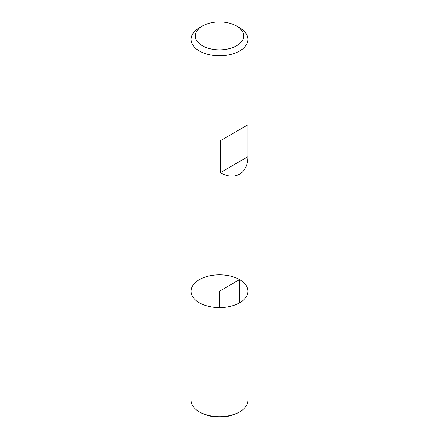 <?xml version="1.0" encoding="UTF-8"?>
<svg xmlns="http://www.w3.org/2000/svg" width="439" height="439" viewBox="0 0 439 439"><rect width="100%" height="100%" fill="white"/><g stroke="black" fill="none" stroke-linecap="round" stroke-linejoin="round"><path stroke-width="0.66" d="M239.601 27.778L236.588 26.038L239.601 27.778A28.425 16.413 180 0 1 247.925 39.384A28.425 16.413 180 0 1 219.5 55.791A28.425 16.413 180 0 1 191.075 39.384A28.425 16.413 180 0 1 199.399 27.778L202.412 26.038A24.161 13.949 0 0 0 202.417 45.766A24.161 13.949 0 0 0 236.583 45.766A24.161 13.949 0 0 0 236.588 26.038A24.161 13.949 0 0 0 202.412 26.038M191.075 291.211L191.075 400.297A28.425 16.413 0 0 0 199.399 411.903A28.425 16.413 0 0 0 239.601 411.903A28.425 16.413 0 0 0 247.925 400.297L247.925 291.211A28.425 16.413 180 0 1 219.5 307.624A28.425 16.413 180 0 1 191.075 291.211A28.425 16.413 0 0 0 199.399 302.817A28.425 16.413 0 0 0 230.376 306.373A28.425 16.413 0 0 0 247.925 291.211A28.425 16.413 0 0 0 219.5 274.798A28.425 16.413 0 0 0 191.075 291.211L191.075 39.384M247.914 124.808L220.23 140.793L220.23 172.708C234.898 181.066 247.821 173.603 247.914 156.723L247.914 124.808L220.23 140.793M247.914 156.723L220.23 172.708M200.403 412.484L199.399 411.903L200.403 412.484A27.004 15.59 0 0 0 238.596 412.484L239.601 411.903M239.601 302.817L239.601 279.605L219.5 291.211L219.5 307.624M247.925 291.211L247.925 39.384"/></g></svg>

